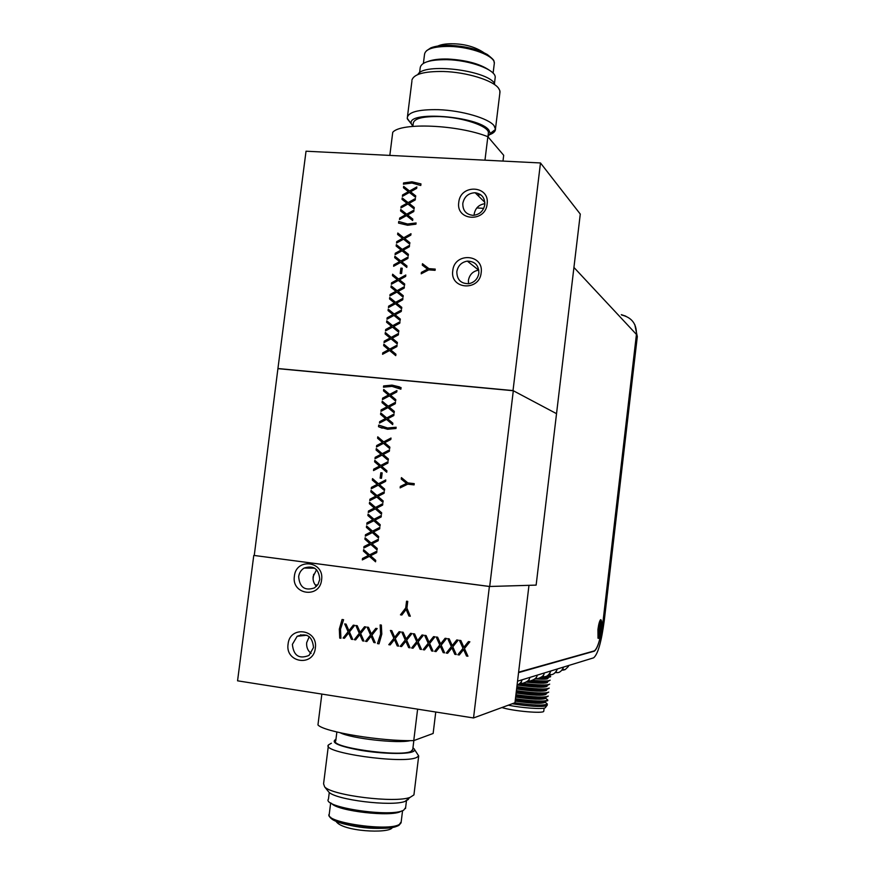 <?xml version="1.0" encoding="UTF-8"?>
<svg xmlns="http://www.w3.org/2000/svg" width="875" height="875" viewBox="0 0 875 875"><rect width="100%" height="100%" fill="white"/><g stroke="black" fill="none" stroke-linecap="round" stroke-linejoin="round"><path stroke-width="1.31" d="M495.042 78.695L495.228 77.197C495.545 69.661 469.908 60.134 446.961 59.664C429.505 59.566 420.569 62.442 420.142 68.316L419.584 72.8M499.833 93.341L499.844 90.65L498.641 88.353C493.325 80.391 466.528 72.078 443.286 71.487C424.036 71.258 413.58 74.178 411.906 80.248M410.867 123.309L407.247 118.3C407.597 112.186 418.02 109.309 438.517 109.681C461.781 110.458 488.666 118.355 494.069 125.705L495.502 129.391C495.283 131.469 493.434 133.186 489.945 134.553M487.933 136.708L490.23 133.438L488.917 130.178C479.216 116.003 404.928 110.305 411.491 124.097L412.847 126.372L413.186 123.802C413.514 118.639 422.417 116.233 439.873 116.583C462.831 117.338 488.622 126.098 488.414 132.716L487.922 136.773M458.762 202.366C455.733 220.959 485.461 222.83 487.113 204.017C490.044 185.303 460.337 183.695 458.762 202.366M462.809 203.383C462.678 210.558 466.08 214.55 473.014 215.338C479.478 214.758 483.405 211.203 484.794 204.673C484.958 197.772 481.742 193.802 475.147 192.752C468.42 193.058 464.297 196.602 462.809 203.383M484.87 203.7C478.953 204.597 475.398 208.031 474.195 214.014L474.108 215.294M452.769 270.725C449.717 289.417 479.5 291.692 481.163 272.759C484.116 253.947 454.344 251.945 452.769 270.725M456.827 271.644C456.914 279.781 460.939 283.795 468.913 283.686C474.458 282.428 477.772 278.939 478.855 273.219C478.822 265.355 474.983 261.319 467.337 261.122C461.497 262.172 457.997 265.683 456.827 271.644M478.822 270.113L478.647 270.134C472.959 271.152 469.558 274.553 468.42 280.339L468.519 283.73M389.823 155.411L392.733 132.355C400.608 122.281 457.811 124.677 487.856 136.697L503.694 155.291L502.983 161.077M487.856 136.697L484.969 160.18M480.78 194.797L477.411 194.983M403.473 187.786L403.659 186.375L409.555 191.023L416.839 186.933L416.664 188.355L410.539 191.789L415.723 195.88L415.548 197.302L409.38 192.434L402.402 196.361L402.577 194.939L408.406 191.669L403.473 187.786L403.681 186.397L409.588 191.045L416.839 186.977M402.434 196.339L402.609 194.961L408.428 191.691M410.539 191.789L415.723 195.88M399.525 219.494L399.7 218.116L405.53 214.856L400.597 210.952L400.75 209.508L406.656 214.189L413.941 210.164M400.772 209.53L406.678 214.211L413.941 210.131L413.766 211.553L407.63 214.966L412.825 219.089L412.639 220.511L406.503 215.633L399.492 219.516L399.667 218.094L405.497 214.834L400.575 210.93L400.75 209.508M407.663 214.988L412.825 219.089M540.477 162.958L513.023 390.578L277.933 368.528L306.031 151.211L540.477 162.958L580.278 214.091L556.533 413.667L513.023 390.578M398.497 333.484L391.223 337.378L398.519 333.441L398.344 334.873L392.197 338.198L397.392 342.486L397.206 343.919L391.037 338.822L384.038 342.595L384.223 341.163L390.064 338.013L385.131 333.933L385.306 332.5L391.223 337.389M476.809 207.944L483.722 208.359M489.694 586.48L536.134 585.113L556.533 413.667L513.308 390.731L489.694 586.48L254.253 555.472L277.933 368.528M402.095 250.819L408.231 255.752L402.073 250.808L395.084 254.669L395.259 253.247L401.122 250.042L396.189 246.083L396.364 244.661M395.106 254.647L395.281 253.258L401.089 250.02L396.156 246.061L396.342 244.639L402.27 249.397L409.533 245.383M402.248 249.375L409.533 245.35L409.358 246.772L403.222 250.162L408.417 254.33L408.231 255.763M403.452 184.144L403.605 182.952L411.939 181.803L420.973 183.892L420.777 185.478L411.939 183.039L403.419 184.155L403.583 182.93L411.961 181.825L420.973 183.903M414.094 208.895L407.925 204.017L400.947 207.933L401.122 206.511L406.952 203.252L402.03 199.347L402.205 197.936L408.111 202.606L415.395 198.527L415.209 199.948L409.084 203.372L414.269 207.473L414.094 208.895M415.942 224.175L407.564 225.247L398.541 223.081L398.738 221.495L407.542 224L416.095 222.95L415.942 224.175M402.238 268.242L401.57 273.536L400.214 273.438L400.881 268.144L402.238 268.242L400.903 268.166L400.247 273.438M403.058 297.117L396.9 292.086L389.9 295.914L390.086 294.492L395.916 291.298L390.983 287.284L391.169 285.852L397.075 290.664L404.37 286.672L404.184 288.105L398.048 291.463L403.244 295.684L403.058 297.117L396.922 292.108M400.137 320.491L393.969 315.438L386.969 319.233L387.155 317.811L392.995 314.628L388.062 310.592L388.237 309.159L394.144 314.005L401.45 310.034L401.264 311.467L395.128 314.803L400.312 319.069L400.137 320.491L393.991 315.448M395.741 355.644L389.572 350.525L382.572 354.288L382.758 352.866L388.598 349.716L383.666 345.625L383.841 344.192L389.747 349.092L397.053 345.166L396.878 346.598L390.731 349.902L395.927 354.211L395.741 355.644L389.594 350.547M398.672 332.205L392.503 327.119L385.503 330.914L385.689 329.481L391.53 326.32L386.597 322.252L386.772 320.83L392.689 325.686L399.984 321.738L399.798 323.17L393.663 326.495L398.858 330.772L398.672 332.205M401.603 308.798L395.434 303.756L388.434 307.573L388.62 306.141L394.45 302.958L389.528 298.933L389.703 297.5L395.609 302.323L402.905 298.353L402.73 299.786L396.594 303.133L401.778 307.366L401.603 308.798L395.456 303.778M404.523 285.436L398.355 280.427L391.366 284.266L391.541 282.844L397.381 279.639L392.448 275.636L392.623 274.214L398.53 279.005L405.825 275.002L405.65 276.434L399.514 279.803L404.698 284.003L404.523 285.436L398.377 280.448M406.777 267.411L400.608 262.434L393.619 266.284L393.805 264.863L399.634 261.647L394.702 257.677L394.877 256.255L400.794 261.012L408.078 256.998L407.903 258.42L401.767 261.8L406.952 265.978L406.777 267.411L400.63 262.456M409.686 244.114L403.528 239.181L396.539 243.053L396.714 241.631L402.544 238.405L397.622 234.456L397.797 233.034L403.703 237.759L410.988 233.713L410.812 235.145L404.677 238.536L409.872 242.692L409.686 244.114L403.55 239.203M412.639 220.511L406.481 215.611M435.083 270.331L428.739 269.883L421.214 273.809L421.389 272.387L427.558 269.161L422.286 265.125L422.472 263.714L428.892 268.636L435.236 269.095L435.083 270.331M488.261 134.039L488.414 132.716M417.878 74.528C423.194 62.552 486.686 69.989 494.637 83.519M391.07 338.833L397.206 343.908M384.07 342.584L384.245 341.184L390.086 338.023L385.153 333.944L385.339 332.522M397.075 290.664L404.359 286.705M389.933 295.892L390.108 294.503L395.948 291.309L391.016 287.295L391.191 285.873M403.703 237.759L410.988 233.756M396.572 243.042L396.747 241.653L402.577 238.416L397.644 234.478L397.819 233.056M392.536 327.13L398.672 332.194M392.689 325.686L399.984 321.77M385.536 330.892L385.711 329.492L391.552 326.331L386.619 322.273L386.805 320.852M398.541 279.005L405.825 275.034M391.398 284.255L391.573 282.855L397.403 279.661L392.47 275.658L392.656 274.236M398.562 223.092L398.759 221.517L407.575 224.022L416.095 222.972M428.903 268.636L435.236 269.106M421.236 273.787L421.411 272.409L427.58 269.183L422.319 265.147L422.494 263.725M394.155 314.005L401.439 310.067M387.002 319.222L387.177 317.822L393.017 314.65L388.084 310.603L388.27 309.181M400.794 261.012L408.078 257.031M393.652 266.273L393.827 264.884L399.656 261.669L394.734 257.688L394.909 256.277M389.758 349.092L397.053 345.188M382.605 354.277L382.78 352.877L388.62 349.727L383.688 345.636L383.862 344.214M395.62 302.323L402.905 298.386M388.467 307.552L388.642 306.163L394.483 302.98L389.55 298.944L389.725 297.522M409.106 203.394L414.269 207.473M402.052 199.369L402.227 197.958L408.133 202.628L415.384 198.57M400.98 207.911L401.155 206.533L406.952 203.252M598.391 630.361L599.123 630.208L599.08 635.491L599.55 631.422L600.677 629.88L600.556 622.77L598.391 630.361M598.445 629.825L599.123 630.208M600.895 627.977L599.342 628.294M598.511 629.3L599.955 630.033M598.566 628.863L600.677 629.88M598.609 628.469L600.173 628.119M517.541 681.198L593.611 657.836C597.887 654.358 601.453 641.823 604.308 620.222L637.306 336.623L634.802 324.614M557.036 672.558L556.062 671.77M544.02 676.703L542.894 675.73M529.845 681.22L528.533 680.017M522.277 683.627L520.855 682.292M537.086 678.913L535.872 677.83M550.67 674.592L549.62 673.717M637.306 336.623L636.311 335.562L603.181 620.211C600.808 638.072 597.866 648.386 594.355 651.164L518.558 672.613M636.311 335.562L636.377 334.863M625.822 316.17L621.305 314.65M501.889 707.547C513.264 711.178 543.9 713.836 543.758 711.222L543.78 711.036M545.661 707.23L545.267 707.766C542.927 709.45 522.2 708.017 508.342 705.184M512.192 703.763C529.802 706.453 541.33 707.109 546.777 705.731L547.192 705.173M514.839 702.8C533.225 705.348 544.053 705.753 547.334 704.025L545.705 702.603M515.167 701.116C532.044 703.489 542.03 703.894 545.114 702.319L545.136 702.144M547.98 675.303L550.375 676.408M550.561 676.681L548.264 677.502L541.056 677.534M541.855 676.9C547.269 677.086 550.189 676.845 550.616 676.189L548.581 674.833M539.033 678.541L545.913 678.53L547.958 677.633M546.831 676.933L545.541 676.462M536.9 678.989C543.692 679.372 547.367 679.197 547.936 678.464L547.947 678.311M545.344 676.966L544.381 676.67M532.952 680.378C543.419 681.242 549.15 681.166 550.145 680.159L547.739 681.516L531.541 680.925M527.111 681.636L545.398 682.522L547.498 681.614M526.488 682.128C538.989 683.441 545.978 683.539 547.466 682.434L547.477 682.281M523.512 683.462C538.891 685.234 547.619 685.453 549.675 684.13L547.214 685.519C541.428 685.934 532.383 685.322 520.089 683.681M518.623 684.644C530.414 686.284 539.164 686.919 544.884 686.525L547.039 685.595M517.902 685.103C534.417 687.334 544.119 687.772 546.995 686.416L547.017 686.252M516.884 686.645C535.216 689.15 545.989 689.642 549.205 688.111L546.7 689.522C540.105 689.97 530.141 689.237 516.808 687.323M516.677 688.45C528.97 690.255 538.202 690.955 544.359 690.539L546.58 689.577M516.611 689.008C533.487 691.359 543.452 691.819 546.525 690.386L546.547 690.222M516.403 690.692C534.734 693.197 545.519 693.667 548.734 692.081L546.175 693.536C539.558 694.006 529.605 693.284 516.327 691.359M516.195 692.486C528.434 694.291 537.655 694.98 543.845 694.542L546.109 693.558M516.13 693.044C533.006 695.406 542.981 695.844 546.055 694.367L546.077 694.192M515.922 694.728C534.253 697.255 545.038 697.692 548.264 696.062L545.65 697.55C539.011 698.042 529.069 697.32 515.845 695.406M515.714 696.522C527.909 698.327 537.119 699.005 543.331 698.545L545.65 697.55L543.331 698.545M515.648 697.08C532.525 699.442 542.5 699.869 545.584 698.337L545.606 698.163M515.441 698.775C533.772 701.302 544.567 701.728 547.794 700.044L546.208 698.666M547.739 700.514L545.125 701.564C538.464 702.078 528.533 701.367 515.364 699.442M515.233 700.558C527.384 702.362 536.572 703.03 542.806 702.559L545.114 702.319M568.662 665.503L568.411 666.444L568.509 665.547M562.494 669.594L565.217 669.583L568.411 666.444M564.2 669.933L561.969 670.228M410.32 616.208L408.931 616.011L406.142 609.405L401.855 615.027L400.498 614.83L405.737 607.961L406.569 601.202L407.75 601.366L406.919 608.136L410.32 616.208L408.964 616.011L406.153 609.427M340.911 638.28L339.73 638.105L339.314 629.147L342.07 619.5L343.591 619.719L340.517 629.147L340.911 638.28L339.762 638.105L339.347 629.136L342.103 619.511M412.748 749.47L410.889 751.483C399.317 757.214 329.109 747.195 335.759 740.83L336.864 732.014M335.945 739.309C330.269 742.536 338.636 746.233 361.058 750.389C381.894 753.834 406.252 754.436 412.661 751.778C414.914 750.859 415.231 749.733 413.613 748.388L412.945 747.906M414.575 749.613L418.698 755.967L416.675 757.444C403.32 764.4 320.48 752.566 328.464 744.92L331.384 743.214M328.333 746.036L323.575 783.814L324.647 786.877C332.117 795.539 395.27 803.294 410.091 797.366L413.93 794.905L414.061 793.833M408.395 799.378L405.048 801.402C391.683 806.772 335.584 799.892 328.781 792.039L327.819 790.825M405.628 807.57L403.681 810.163C391.869 817.72 321.552 807.297 328.453 799.094L329.284 792.455M294.383 576.22C291.287 594.858 319.823 598.839 321.584 579.884C324.592 561.127 296.078 557.408 294.383 576.22M298.659 576.625C299.589 587.377 304.894 591.128 314.552 587.869L318.052 584.303L319.758 579.469C318.883 568.881 313.677 565.075 304.15 568.05C301.066 569.986 299.228 572.841 298.659 576.625M316.564 569.702L313.13 576.592C312.747 580.442 313.852 583.68 316.466 586.327M288.083 644.077C284.977 662.802 313.556 667.188 315.328 648.123C318.347 629.267 289.789 625.166 288.083 644.077M292.381 644.372C293.552 655.681 299.086 659.356 309.006 655.43L313.512 647.511C312.408 636.366 306.95 632.625 297.161 636.278L292.381 644.372M309.258 636.672L306.688 642.644C306.283 647.106 307.748 650.694 311.084 653.395M379.028 643.836L377.486 643.606L380.581 634.112L380.155 624.914L381.358 625.089L381.806 634.102L379.028 643.836L377.508 643.606L380.614 634.112L380.188 624.914M352.745 639.45L351.378 639.253L348.644 632.975L344.466 638.247L343.12 638.039L348.097 631.728L344.695 623.919L346.062 624.116L348.928 630.689L353.336 625.155L354.681 625.352L349.464 631.925L352.745 639.45L351.411 639.242L348.655 632.997M344.466 638.247L343.098 638.039L348.13 631.728L344.728 623.93M348.928 630.689L353.314 625.155M371.394 633.894L375.812 628.37L377.18 628.556L371.919 635.163L375.233 642.72L373.887 642.523L371.12 636.212L366.877 641.506L365.531 641.298L370.573 634.966L367.128 627.123L368.473 627.32L371.372 633.927L375.791 628.359M365.531 641.298L370.541 634.966L367.095 627.123M390.184 644.897L388.817 644.7L393.892 638.334L390.381 630.448L391.77 630.645L394.712 637.284L399.186 631.706L400.553 631.903L395.259 638.531L398.617 646.133L397.25 645.925L394.428 639.603M393.892 638.334L390.414 630.448M435.761 712.009L433.136 733.469L413.755 740.611C381.434 741.464 323.805 731.916 317.953 724.927L321.847 694.083M413.755 740.611L417.616 709.155M315.175 584.85L317.537 585.069M313.666 574.273L313.064 578.988M528.97 585.331L514.97 702.745L473.528 717.959L489.387 586.491L528.97 585.331M254.253 555.472L489.387 586.491M253.772 555.45L237.562 680.816L473.528 717.959M452.244 645.553L456.772 639.931L458.183 640.139L452.791 646.844L456.258 654.533L454.825 654.325L451.948 647.916M447.639 653.264L446.228 653.056L451.391 646.625L447.814 638.652M456.247 654.522L454.847 654.314L451.938 647.905L447.628 653.275L446.206 653.067L451.369 646.636L447.781 638.652L449.203 638.848L452.222 645.575L456.761 639.931M429.078 642.206L433.584 636.617L434.973 636.814L429.625 643.497L433.048 651.153L431.627 650.945L428.805 644.547L424.495 649.906L423.117 649.688L428.247 643.289L424.703 635.348M433.038 651.142L431.659 650.934L428.783 644.558M424.495 649.906L423.084 649.698L428.214 643.289L424.67 635.348L426.081 635.545L429.067 642.228L433.562 636.617M410.047 647.795L408.647 647.588L405.825 641.233L401.57 646.559L400.203 646.352L405.289 639.975L401.789 632.078L403.156 632.275L406.109 638.925L410.594 633.336L411.983 633.533L406.667 640.183L410.047 647.795L408.669 647.588L405.836 641.255M360.664 633.544L363.967 641.08L362.589 640.883L359.844 634.594L355.644 639.877L354.277 639.669L359.297 633.347L355.873 625.516L357.241 625.713L360.128 632.297L364.525 626.752L365.903 626.948L360.664 633.544M401.57 646.559L400.17 646.363L405.267 639.975L401.767 632.078M406.109 638.925L410.572 633.336M464.461 648.517L467.939 656.228L466.506 656.02L463.597 649.589L459.277 654.97L457.844 654.762L463.028 648.32L459.419 640.314L460.852 640.511L463.881 647.248L468.431 641.594L469.864 641.802L464.461 648.517M441.186 645.159L444.62 652.837L443.198 652.63L440.333 646.22L436.034 651.58L434.623 651.372L439.764 644.962L436.198 636.989L437.62 637.197L440.617 643.902L445.134 638.269L446.556 638.477L441.186 645.159M418.119 641.834L421.52 649.469L420.109 649.261L417.277 642.895L413.011 648.233L411.6 648.025L416.719 641.627L413.197 633.708L414.597 633.905L417.561 640.577L422.045 634.977L423.456 635.173L418.119 641.834M398.617 646.133L397.228 645.925L394.428 639.592L390.184 644.908L388.795 644.7L393.87 638.334M394.712 637.284L399.164 631.706M375.233 642.72L373.855 642.523L371.087 636.212M366.877 641.506L365.498 641.309M401.855 615.027L400.466 614.83L405.705 607.961L406.547 601.202M417.583 640.555L422.067 634.977M413.011 648.222L411.633 648.025L416.741 641.627L413.219 633.708M421.52 649.458L420.142 649.261L417.287 642.906M440.639 643.88L445.156 638.269M436.045 651.58L434.645 651.372L439.797 644.952L436.231 637M440.366 646.22L443.231 652.619L444.62 652.827M463.903 647.227L468.453 641.605M459.277 654.959L457.866 654.752L463.05 648.309L459.452 640.314M467.928 656.217L466.528 656.02L463.608 649.6M360.15 632.275L364.558 626.762M355.655 639.866L354.298 639.669L359.319 633.347L355.906 625.527M359.866 634.583L362.622 640.883L363.967 641.08M369.392 556.347L362.327 559.913L362.512 558.458L368.408 555.483L363.464 551.108L363.639 549.675L369.545 554.892L376.873 551.163L376.698 552.628L370.519 555.756L375.725 560.35L375.55 561.805L369.392 556.347M369.556 554.881L376.873 551.184M362.359 559.891L362.545 558.458L368.375 555.483L363.431 551.108L363.617 549.653M368.309 512.466L368.484 511.033L374.347 508.014L369.37 503.705L369.556 502.261L375.506 507.423L382.802 503.661L382.627 505.094L376.458 508.266L381.664 512.794L381.489 514.248L375.331 508.867L368.277 512.477L368.452 511.033L374.314 508.014L369.403 503.716L369.578 502.283M387.997 407.63L394.144 412.825L387.964 407.619L380.953 411.337L381.128 409.894L386.991 406.798L382.047 402.631L382.255 401.209M380.986 411.316L381.161 409.905L387.012 406.809L382.069 402.631L382.222 401.188L388.15 406.186L395.456 402.336L395.281 403.747L389.123 407.006L394.33 411.392L394.144 412.836M395.62 401.045L389.462 395.872L382.43 399.591L382.605 398.147L388.456 395.041L383.512 390.884L383.72 389.473M389.627 394.417L396.933 390.567M382.452 399.569L382.637 398.158L388.489 395.052L383.545 390.895L383.698 389.452L389.616 394.428L396.933 390.545L396.747 391.978L390.6 395.248L395.795 399.623L395.62 401.056L389.441 395.861M386.52 419.398L392.678 424.616M386.706 417.955L393.991 414.116L393.816 415.527L387.658 418.775L392.853 423.183L392.678 424.627L386.498 419.387L379.477 423.095L379.663 421.652L385.514 418.556L380.57 414.378L380.756 412.934L386.706 417.955L393.991 414.083M379.509 423.073L379.684 421.662L385.536 418.567L380.603 414.389L380.778 412.956M369.895 543.594L364.919 539.241L365.105 537.797L371.033 543.003L378.361 539.284L378.175 540.728L372.006 543.867L377.212 548.45L377.038 549.905L370.88 544.458L363.814 548.034L364.033 546.591L369.895 543.594L364.952 539.241L365.127 537.819M380.002 526.105L373.844 520.723L366.789 524.322L366.975 522.867L372.837 519.859L367.916 515.55L368.102 514.117M366.822 524.311L366.997 522.878L372.859 519.87L367.894 515.539L368.069 514.095L373.997 519.269L381.325 515.528M373.997 519.269L381.325 515.506L381.15 516.961L374.981 520.122L380.188 524.672L380.002 526.127L373.811 520.723M382.966 502.37L376.808 497.022L369.753 500.642L369.939 499.198L375.834 496.18L370.88 491.892L371.066 490.459L376.994 495.578L384.289 491.816L384.103 493.237L377.945 496.42L383.152 500.938L382.966 502.392L376.786 497.022M369.786 500.631L369.972 499.198L375.802 496.169L370.858 491.881L371.033 490.438M375.036 458.762L375.211 457.341L381.041 454.267L376.097 450.034L376.283 448.602L382.2 453.666L389.528 449.837L389.342 451.292L383.184 454.508L388.391 458.959L388.205 460.403L382.025 455.109L375.003 458.773L375.189 457.33L381.073 454.278L376.13 450.045L376.305 448.623M383.502 387.177L383.655 385.952L392.044 385.131L399.569 386.914M400.881 389.2L392.011 386.378L383.469 387.177L383.622 385.941L392.011 385.12L401.078 387.603L400.881 389.2L398.278 387.887M388.15 406.186L395.456 402.314M387.57 429.253L378.514 426.694L378.711 425.086L387.548 427.984L396.134 427.241L395.981 428.498L387.57 429.253M381.5 478.275L380.144 478.122L380.811 472.752L382.167 472.905L381.5 478.275M376.961 495.567L384.289 491.794M363.814 548.034L364 546.58L369.863 543.594M371.033 543.003L378.361 539.273M377.038 549.905L370.847 544.458M278.403 368.692L513.308 390.731M375.55 561.805L369.359 556.347M372.334 532.58L365.302 536.178L365.488 534.723L371.35 531.727L366.406 527.384L366.592 525.941L372.509 531.136L379.848 527.384L379.663 528.839L373.494 531.989L378.7 536.55L378.514 538.005L372.334 532.58M375.484 507.413L382.812 503.65M381.489 514.248L375.298 508.867M378.262 485.188L371.241 488.819L371.416 487.375L377.278 484.345L372.334 480.069L372.52 478.625L378.438 483.744L385.766 479.948L385.591 481.392L379.422 484.586L384.628 489.081L384.442 490.536L378.262 485.188L384.453 490.514M380.548 466.922L373.527 470.575L373.713 469.131L379.564 466.08L374.62 461.825L374.806 460.381L380.723 465.467L388.052 461.661L387.866 463.105L381.708 466.309L386.914 470.783L386.728 472.238L380.548 466.922L386.728 472.216M389.681 448.569L383.523 443.319L376.48 446.994L376.666 445.55L382.517 442.477L377.573 438.255L377.759 436.822L383.677 441.864L391.005 438.036L390.819 439.48L384.661 442.706L389.867 447.147L389.681 448.591L383.512 443.33M407.717 484.17L400.148 487.878L400.323 486.434L406.525 483.394L401.242 479.062L401.428 477.619L407.87 482.912L414.236 483.634L414.083 484.903L407.717 484.17M382.222 453.655L389.528 449.859M382.047 455.12L388.205 460.392M383.688 441.864L390.994 438.058M376.512 446.972L376.688 445.55L382.55 442.488L377.606 438.266L377.781 436.844M372.356 532.591L378.525 537.994M372.531 531.125L379.837 527.406M365.334 536.156L365.52 534.723L371.383 531.727L366.439 527.395L366.614 525.962M378.459 483.733L385.766 479.97M371.273 488.808L371.448 487.386L377.311 484.345L372.367 480.069L372.542 478.647M382.2 428.181L378.536 426.705L378.744 425.108M383.217 427.109L387.581 427.995L396.134 427.262M407.892 482.912L414.236 483.634M400.181 487.856L400.356 486.434L406.547 483.405L401.275 479.062L401.45 477.641M380.166 478.133L380.844 472.752L382.167 472.905M380.745 465.467L388.052 461.683M373.559 470.553L373.734 469.131L379.597 466.08L374.653 461.836L374.828 460.403M597.931 629.508L598.019 638.159C599.167 639.286 600.272 636.169 601.344 628.819C601.902 623.142 601.705 620.102 600.753 619.697C599.659 620.441 598.719 623.711 597.931 629.508M621.666 315.033C631.772 317.45 636.705 323.914 636.431 334.425L603.192 619.927C600.83 637.788 597.887 648.112 594.366 650.88L518.613 672.186M494.178 64.509L494.353 63.066C494.659 55.825 470.827 46.791 449.487 46.419C433.234 46.375 424.9 49.164 424.473 54.808L423.402 63.35M488.939 69.934C479.5 63.689 465.828 60.047 447.923 59.03C439.502 58.811 432.939 59.598 428.214 61.392M601.147 628.852C601.409 618.297 600.403 618.505 598.139 629.475C597.898 640.03 598.894 639.822 601.147 628.852M593.688 651.077L594.355 651.164M410.309 740.633C398.081 743.761 351.542 738.577 340.288 732.812M401.57 810.994L400.947 811.344C391.738 817.348 337.05 811.092 331.548 803.381M401.188 821.877L399.339 824.436C388.205 831.884 322.842 822.095 329.273 814.023C325.806 825.738 387.548 832.464 398.967 825.3L401.067 822.839L402.566 810.655M382.123 828.319C370.103 828.723 358.225 827.455 346.511 824.513M397.6 825.792C388.03 832.311 331.461 825.005 330.619 817.163M636.431 334.425L573.923 267.433M437.828 46.036C441.219 44.45 446.119 43.695 452.506 43.761M426.486 50.761L430.773 47.895C435.334 46.058 441.689 45.216 449.848 45.369M411.906 81.233L407.488 116.43M490.23 133.438L495.502 129.391M478.647 270.134L467.337 261.122M484.837 202.344L475.147 192.752M411.491 124.097L407.389 118.945M500.03 91.667L495.491 128.756M495.228 77.197L494.484 83.322M450.1 45.38C465.336 46.167 477.75 49.219 487.342 54.534C496.037 61.403 493.281 60.43 494.353 63.066L493.106 73.172M453.283 43.772C465.303 44.078 475.497 47.042 483.875 52.686M597.92 637.908C598.052 637.547 599.091 640.763 601.158 628.852C601.431 621.25 601.103 618.384 600.163 620.266M555.297 672.613L556.631 672.569C559.355 673.017 561.706 671.169 563.697 667.023M542.008 676.758L543.572 676.714C546.514 677.097 548.975 675.172 550.955 670.939M527.505 681.275L529.342 681.231C534.625 679.711 537.206 677.698 537.086 675.194M517.027 685.53C520.439 683.222 522.069 681.33 521.916 679.853M519.75 683.692L521.73 683.648C527.22 682.019 529.867 679.962 529.67 677.48M534.92 678.967L536.616 678.923C541.723 677.491 544.239 675.522 544.173 673.017M548.789 674.636L550.244 674.603C553.022 675.052 555.428 673.17 557.462 668.938M543.758 711.222L544.119 708.127M545.267 707.766L546.777 705.731M547.17 705.37L547.334 704.025M550.539 676.845L550.616 676.189M545.913 678.53L548.264 677.502M547.936 678.464L548.002 677.917M545.398 682.522L547.739 681.516M547.466 682.434L547.531 681.888M544.884 686.525L547.214 685.519M546.995 686.416L547.061 685.869M544.359 690.539L546.7 689.522M546.525 690.386L546.591 689.839M543.845 694.542L546.175 693.536M546.055 694.367L546.12 693.809M545.584 698.337L545.65 697.791M544.83 697.616L545.398 698.053M547.717 700.7L547.794 700.044M542.806 702.559L545.125 701.564M562.188 670.206L563.052 669.834M413.842 740.578L412.661 750.247M418.698 755.967L413.93 794.905M406.448 800.855L405.508 808.555M392.634 827.411L392.197 827.772C388.675 833.798 342.103 831.611 336.011 821.253M306.841 635.228L297.161 636.278M314.694 568.192L304.15 568.05M330.673 802.856L329.273 814.023M405.048 801.402L410.091 797.366M328.781 792.039L324.647 786.877M300.77 634.681L300.606 635.906"/></g></svg>
